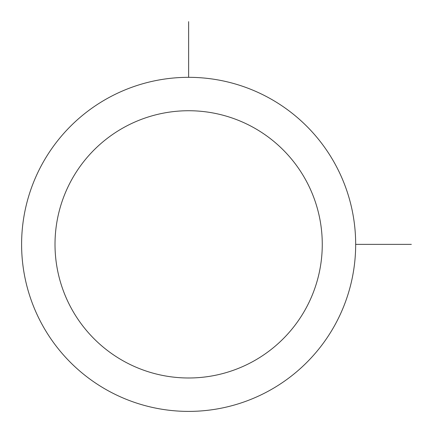 <?xml version="1.0" encoding="UTF-8"?>
<svg xmlns="http://www.w3.org/2000/svg" width="433" height="433" viewBox="0 0 433 433"><rect width="100%" height="100%" fill="white"/><g stroke="black" fill="none" stroke-linecap="round" stroke-linejoin="round"><path stroke-width="0.65" d="M42.05 164.28A167.035 167.035 0 0 1 268.72 97.777A167.035 167.035 0 0 1 335.223 324.441A167.035 167.035 0 0 1 108.559 390.95A167.035 167.035 0 0 1 42.05 164.28M71.369 180.296A133.629 133.629 0 0 1 252.704 127.091A133.629 133.629 0 0 1 305.909 308.426A133.629 133.629 0 0 1 124.574 361.631A133.629 133.629 0 0 1 71.369 180.296M355.672 244.364L411.35 244.364M188.636 77.328L188.636 21.65"/></g></svg>
